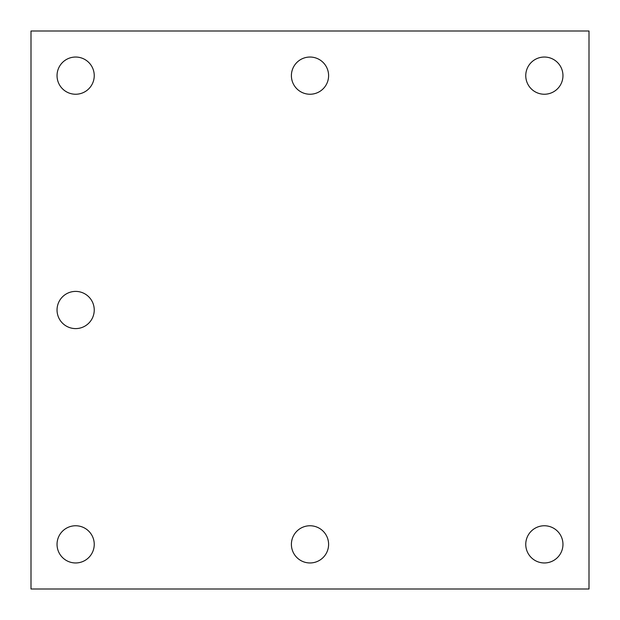 <?xml version="1.0" encoding="UTF-8"?>
<svg xmlns="http://www.w3.org/2000/svg" width="620" height="620" viewBox="0 0 620 620"><rect width="100%" height="100%" fill="white"/><g stroke="black" fill="none" stroke-linecap="round" stroke-linejoin="round"><path stroke-width="0.93" d="M31 589L31 31L589 31L589 589L31 589M57.04 75.64A18.6 18.6 0 0 0 75.64 94.24A18.6 18.6 0 0 0 94.24 75.64A18.6 18.6 0 0 0 75.64 57.04A18.6 18.6 0 0 0 57.04 75.64M291.4 75.64A18.6 18.6 0 0 0 310 94.24A18.6 18.6 0 0 0 328.6 75.64A18.6 18.6 0 0 0 310 57.04A18.6 18.6 0 0 0 291.4 75.64M525.76 75.64A18.6 18.6 0 0 0 544.36 94.24A18.6 18.6 0 0 0 562.96 75.64A18.6 18.6 0 0 0 544.36 57.04A18.6 18.6 0 0 0 525.76 75.64M57.04 310A18.6 18.6 0 0 0 75.64 328.6A18.6 18.6 0 0 0 94.24 310A18.6 18.6 0 0 0 75.64 291.4A18.6 18.6 0 0 0 57.04 310M57.04 544.36A18.6 18.6 0 0 0 75.64 562.96A18.6 18.6 0 0 0 94.24 544.36A18.6 18.6 0 0 0 75.64 525.76A18.6 18.6 0 0 0 57.04 544.36M291.4 544.36A18.6 18.6 0 0 0 310 562.96A18.6 18.6 0 0 0 328.6 544.36A18.6 18.6 0 0 0 310 525.76A18.6 18.6 0 0 0 291.4 544.36M525.76 544.36A18.6 18.6 0 0 0 544.36 562.96A18.6 18.6 0 0 0 562.96 544.36A18.6 18.6 0 0 0 544.36 525.76A18.6 18.6 0 0 0 525.76 544.36"/></g></svg>
